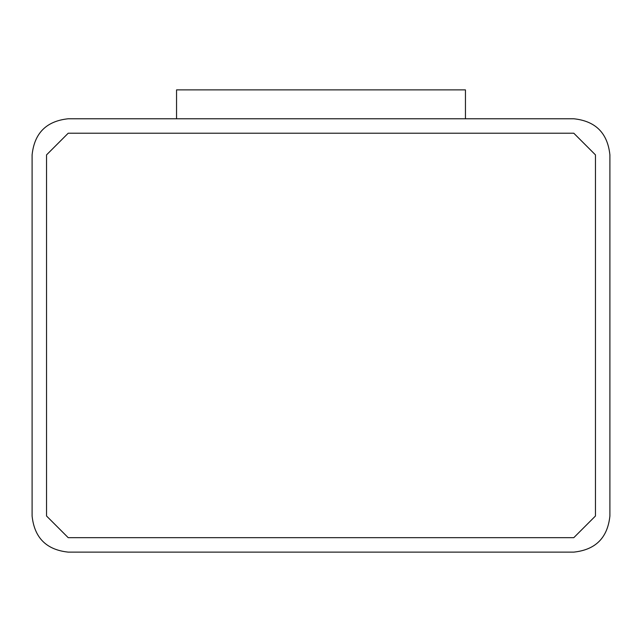 <?xml version="1.0" encoding="UTF-8"?>
<svg xmlns="http://www.w3.org/2000/svg" width="642" height="642" viewBox="0 0 642 642"><rect width="100%" height="100%" fill="white"/><g stroke="black" fill="none" stroke-linecap="round" stroke-linejoin="round"><path stroke-width="0.96" d="M68.213 118.77L573.788 118.77C595.567 121.065 607.605 133.103 609.9 154.882L609.9 516.008C607.605 537.787 595.567 549.825 573.788 552.12L68.213 552.12C46.433 549.825 34.395 537.787 32.1 516.008L32.1 154.882C34.395 133.103 46.433 121.065 68.213 118.77C46.433 121.065 34.395 133.103 32.1 154.882L32.1 516.008C34.395 537.787 46.433 549.825 68.213 552.12L573.788 552.12C595.567 549.825 607.605 537.787 609.9 516.008L609.9 154.882C607.605 133.103 595.567 121.065 573.788 118.77L68.213 118.77M68.213 537.675L46.545 516.008L68.213 537.675L573.788 537.675L595.455 516.008L595.455 154.882L573.788 133.215L68.213 133.215L46.545 154.882L46.545 516.008L46.545 154.882L68.213 133.215L573.788 133.215L595.455 154.882L595.455 516.008L573.788 537.675L68.213 537.675L46.545 516.008M46.545 154.882L68.213 133.215M573.788 133.215L595.455 154.882M595.455 516.008L573.788 537.675M176.55 118.77L176.55 89.88L176.55 118.77M465.45 118.77L465.45 89.88L176.55 89.88L465.45 89.88L465.45 118.77"/></g></svg>
